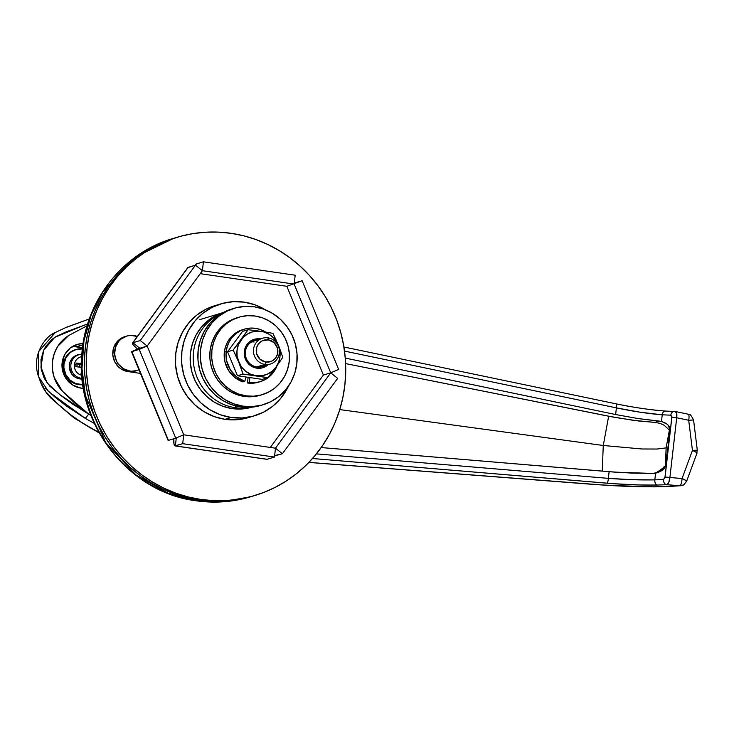 <?xml version="1.0" encoding="UTF-8"?>
<svg xmlns="http://www.w3.org/2000/svg" width="734" height="734" viewBox="0 0 734 734"><rect width="100%" height="100%" fill="white"/><g stroke="black" fill="none" stroke-linecap="round" stroke-linejoin="round"><path stroke-width="1.1" d="M195.694 500.616A13.487 3.496 -81.7 0 0 196.07 500.771A13.487 3.496 -81.7 0 0 196.538 500.744L167.737 493.028L135.836 474.852L105.586 442.455L85.419 395.571L81.988 368.56L83.933 341.108L91.19 314.932L103.09 291.536L135.992 256.735L173.912 238.238A134.845 129.285 73.2 0 0 172.692 238.605A134.845 129.285 73.2 0 0 82.511 377.184A134.845 129.285 73.2 0 0 196.538 500.744L198.978 500.001A134.845 129.285 -106.8 0 1 84.951 376.45A134.845 129.285 -106.8 0 1 175.142 237.862A134.845 129.285 73.2 0 0 84.951 376.45A134.845 129.285 73.2 0 0 198.978 500.001L196.538 500.744A134.845 129.285 73.2 0 0 250.698 496.762L221.54 501.882L196.538 500.744A13.487 3.496 98.3 0 1 196.07 500.771A13.487 3.496 98.3 0 1 195.694 500.616M235.219 407.682L235.843 405.957L235.219 407.682A49.444 47.407 -106.8 0 1 193.666 364.605A49.444 47.407 -106.8 0 1 222.411 313.005A49.444 47.407 73.2 0 0 193.666 364.605A49.444 47.407 73.2 0 0 235.219 407.682L232.164 408.609L235.219 407.682A49.444 47.407 73.2 0 0 250.9 407.269A49.444 47.407 -106.8 0 1 235.219 407.682M138.992 369.808A17.983 17.24 -106.8 0 1 137.093 370.505A17.983 17.24 -106.8 0 1 129.872 371.037A17.983 17.24 -106.8 0 1 114.66 354.568A17.983 17.24 -106.8 0 1 126.688 336.089A17.983 17.24 -106.8 0 1 133.909 335.557A17.983 17.24 -106.8 0 1 137.377 336.438L130.524 335.41L127.184 335.943L121.165 338.98L118.725 341.356L115.431 347.375L114.642 354.302L116.477 361.073L118.312 364.073L123.45 368.725L129.872 371.037L128.037 371.597L136.597 370.652L139.754 369.441M254.973 495.468L253.138 496.019A134.845 129.285 -106.8 0 1 198.978 500.001L186.418 497.524L174.123 493.78L162.223 488.816L150.819 482.678L140.02 475.43L129.936 467.136L120.66 457.869L112.293 447.731L104.898 436.822L98.558 425.234L93.337 413.086L89.273 400.489L86.41 387.57L84.786 374.459L84.401 361.266L85.263 348.136L87.374 335.181L90.695 322.538L95.218 310.317L100.879 298.646L107.632 287.627L115.403 277.379L124.138 267.993L133.735 259.552L144.103 252.147L155.149 245.853L166.756 240.724L175.261 237.825L166.756 240.724L155.149 245.853L144.103 252.147L133.735 259.552L124.138 267.993L115.403 277.379L107.632 287.627L100.879 298.646L95.218 310.317L90.695 322.538L87.374 335.181L85.263 348.136L84.401 361.266L84.786 374.459L86.41 387.57L89.273 400.489L93.337 413.086L98.558 425.234L104.898 436.822L112.293 447.731L120.66 457.869L129.936 467.136L140.02 475.43L150.819 482.678L162.223 488.816L174.123 493.78L186.418 497.524L198.978 500.001L200.813 499.45A134.845 129.285 -106.8 0 1 86.786 375.891A134.845 129.285 -106.8 0 1 176.977 237.311A134.845 129.285 -106.8 0 1 231.137 233.32L243.688 235.807L255.982 239.55L267.892 244.514L279.296 250.652L290.095 257.9L300.178 266.194L309.445 275.461L317.822 285.59L325.208 296.508L331.548 308.096L336.778 320.244L340.842 332.841L343.696 345.76L345.329 358.871L345.714 372.055L344.842 385.194L342.741 398.14L339.411 410.792L334.897 423.004L329.236 434.684L322.483 445.694L314.702 455.952L305.977 465.338L296.38 473.779L286.012 481.174L274.966 487.477L263.35 492.606L251.285 496.514L238.871 499.184L226.246 500.56L213.521 500.652L200.813 499.45L188.253 496.964L175.958 493.23L164.058 488.266L152.644 482.128L141.855 474.87L131.771 466.576L122.495 457.319L114.128 447.18L106.733 436.262L100.393 424.674L95.172 412.526L91.108 399.938L88.245 387.02L86.621 373.9L86.236 360.715L87.098 347.586L89.209 334.631L92.53 321.987L97.044 309.766L102.714 298.096L109.458 287.077L117.238 276.828L125.973 267.433L135.561 259.001L145.938 251.597L156.975 245.303L168.591 240.174L180.665 236.256L193.07 233.595L205.703 232.21L218.429 232.118L231.137 233.32A134.845 129.285 -106.8 0 1 345.163 356.88A134.845 129.285 -106.8 0 1 254.973 495.468A134.845 129.285 -106.8 0 1 200.813 499.45L198.978 500.001A134.845 129.285 73.2 0 0 253.138 496.019L250.698 496.762C232.843 502.102 214.649 503.441 196.106 500.781C128.358 492.569 74.602 423.096 81.878 353.687C85.502 300.646 123.028 252.9 172.692 238.605L176.977 237.311M253.267 495.982L237.045 499.735L224.411 501.12L211.686 501.203L198.978 500.001L211.686 501.203L224.411 501.12L237.045 499.735L253.267 495.982M137.093 370.505L133.423 371.615A17.983 17.24 73.2 0 1 131.423 372.083L132.927 371.753M83.419 388.35A22.47 21.552 -106.8 0 1 81.07 388.139L83.419 388.35M82.437 348.127A22.47 21.552 73.2 0 0 76.96 346.558L82.896 344.76L76.96 346.558A22.47 21.552 73.2 0 0 72.684 346.375M683.363 485.055L686.565 481.412L696.933 453.309A6.744 1.184 -159.7 0 0 692.446 450.419L697.3 450.144L693.566 419.986L688.703 420.261L676.711 417.756C677.179 413.747 676.629 411.673 675.06 411.517A4.496 3.532 90.1 0 0 674.252 411.416A4.496 3.532 -89.9 0 1 675.06 411.517L676.656 413.178L676.711 417.756A4.496 0.523 6.5 0 0 671.876 417.407L670.812 415.187A4.496 3.532 -89.9 0 1 674.252 411.416A4.496 3.532 90.1 0 0 670.812 415.187L662.233 414.802A4.496 2.688 -85.9 0 1 665.151 411.031A4.496 2.688 94.1 0 0 662.233 414.802C648.177 413.664 632.901 411.352 616.395 407.875L344.512 351.091L616.395 407.875L615.633 414.545L345.264 358.073L615.633 414.545L616.395 407.875A4.496 1.129 -78.2 0 0 616.092 403.847A4.496 1.129 101.8 0 1 616.395 407.875L640.241 412.224L662.233 414.802L661.481 421.444L667.133 424.16L669.169 426.454L670.004 428.94L666.041 464.64L665.426 464.824L666.123 447.878L669.38 430.152L669.986 429.968L669.38 430.152L664.197 425.27L660.004 423.344L654.801 422.38L659.141 421.068L638.085 418.563L615.633 414.545L638.085 418.563L661.481 421.444L659.141 421.068L654.801 422.38L660.004 423.344L664.197 425.27L669.38 430.152L666.123 447.878L657.013 449.034L642.03 448.988L603.275 445.492L339.787 409.581L603.275 445.492L602.229 471.118L603.275 445.492L608.651 416.224L603.275 445.492L642.03 448.988L657.013 449.034L666.123 447.878L665.811 465.686L664.398 468.255L660.38 471.54L653.177 473.458L655.581 473.228L654.82 479.88L632.552 479.706L608.358 478.357L316.409 453.878L608.358 478.357L609.119 471.696L608.358 478.357A4.496 1.193 94.8 0 1 606.89 483.192A4.496 1.193 -85.2 0 0 608.358 478.357C625.12 479.632 640.608 480.146 654.82 479.88L655.581 473.228L660.38 471.54L663.178 469.558L666.041 464.64L669.986 429.968L668.234 425.206L665.903 423.279L661.481 421.444L662.233 414.802L670.812 415.187L671.876 416.563L665.068 477.155A4.496 0.523 6.5 0 1 669.903 477.504L676.711 417.756A4.496 0.523 -173.5 0 0 671.876 417.407L664.876 478.008L663.481 479.486L654.82 479.88A4.496 2.652 89 0 0 657.196 485.064L666.72 484.669L679.583 485.752L653.765 486.835L607.669 485.385L308.913 462.383L595.779 484.55A6.744 1.395 94.4 0 1 595.623 484.578A6.744 1.395 -85.6 0 0 595.779 484.55C630.726 487.101 658.664 487.504 679.583 485.752L666.72 484.669C668.344 484.101 669.408 481.715 669.903 477.504L676.711 417.756L688.703 420.261L692.446 450.419L682.069 478.522L669.903 477.504L668.775 482.385L666.72 484.669A4.496 3.505 -94.1 0 1 663.481 479.486A4.496 3.505 85.9 0 0 666.72 484.669L657.196 485.064A4.496 2.652 -91 0 1 654.82 479.88L663.481 479.486L665.068 477.155A4.496 0.523 -173.5 0 1 669.903 477.504L682.069 478.522A6.744 1.184 20.3 0 1 686.565 481.412A6.744 1.184 20.3 0 1 686.299 481.605L683.84 484.77L680.455 485.752M321.189 447.557L614.716 472.136L653.177 473.458L631.873 473.1L609.119 471.696L321.189 447.557M312.491 458.511L613.34 483.697L639.507 484.972L657.196 485.064C641.8 485.293 625.029 484.669 606.89 483.192L312.491 458.511M45.453 388.405L55.05 397.177L66.308 405.966L85.318 418.408L88.695 414.141L90.906 415.416L88.695 414.141L85.318 418.417L94.282 423.371M88.695 414.141L74.987 403.278L62.436 391.24L54.178 377.478L52.444 369.523L52.472 361.422L54.261 353.577L57.72 346.384L68.794 335.429L87.089 325.786L68.794 335.429A35.957 34.48 -106.8 0 0 62.436 391.24L88.695 414.141M83.08 343.567L77.712 344.274L70.198 348.063L64.72 354.577L62.124 362.825L62.794 371.551L66.629 379.432L73.051 385.249L81.07 388.139A22.47 21.552 -106.8 0 1 62.069 367.55A22.47 21.552 -106.8 0 1 77.098 344.448A22.47 21.552 -106.8 0 1 83.08 343.567M103.641 434.712A184.28 176.692 -106.8 0 1 48.572 395.02A35.957 34.48 -106.8 0 1 40.498 381.891L38.792 377.184M38.535 376.469L38.728 377.019C30.773 355.706 45.398 335.979 55.362 332.456L66.399 327.263L89.319 318.951L65.372 327.749M55.903 332.227L51.564 334.787M40.26 381.203L45.948 391.947L59.417 405.526L71.024 415.059L83.3 423.573L98.851 432.39L83.309 423.582L71.024 415.059L59.417 405.526L45.93 391.928L40.251 381.175M660.132 410.673L654.269 410.067M628.772 406.333L622.294 405.131M345.613 363.605L614.743 417.389L638.993 421.041L654.801 422.38L633.121 420.307L608.651 416.224L345.613 363.605M87.63 323.997L66.565 331.676L56.032 336.557L52.123 339.236L45.829 346.264L43.554 350.448L40.985 359.642L41.214 369.239L44.251 378.377L49.848 386.194L60.94 395.498L72.528 404.021L88.704 414.141L60.105 394.819L47.205 383.13L40.92 367.064L43.691 350.173L54.729 337.346L85.584 324.63M664.169 466.631L662.664 468.347L664.169 466.631M658.939 471.411L662.664 468.347L655.508 473.246L658.939 471.411M687.74 414.169L688.07 414.215A6.744 1.697 101.8 0 1 688.253 414.215A6.744 1.697 101.8 0 1 688.703 420.261L692.446 450.419L682.069 478.522A6.744 1.789 94.8 0 1 679.923 485.752A6.744 1.789 -85.2 0 0 682.069 478.522L685.822 480.476L686.299 481.605M696.933 453.309L697.043 450.3M682.005 485.559L682.959 485.247M693.52 419.949L688.703 420.261A6.744 1.697 -78.2 0 0 688.253 414.215L675.418 411.535L665.188 411.04C650.168 409.884 633.8 407.489 616.092 403.847L343.907 346.998M675.06 411.517L676.014 411.875M697.043 450.272L692.446 450.419C696.015 451.988 697.428 453.016 696.676 453.502M55.261 332.557L38.7 351.586L38.755 377.074L48.536 391.543L85.318 418.408M665.151 411.031A4.496 2.688 -85.9 0 1 665.619 411.132A4.496 2.688 94.1 0 0 665.151 411.031M71.602 382.001A13.707 13.148 -106.8 0 1 66.849 379.726L71.602 382.001M62.032 363.77A13.707 13.148 -106.8 0 1 64.73 359.247L61.885 364.22M81.107 347.595L72.721 346.365M39.709 379.414A35.957 34.48 73.2 0 0 43.233 387.846A35.957 34.48 73.2 0 0 48.572 395.02A184.28 176.692 73.2 0 0 98.851 432.39M46.068 392.516L50.563 397.782L73.4 417.398L99.145 432.922L75.006 418.545L50.563 397.782L44.334 389.791L50.582 397.8M264.928 364.44L265.791 362.046A11.239 10.771 -106.8 0 1 256.313 349.384A11.239 10.771 -106.8 0 1 268.314 339.87L267.956 337.833A13.487 12.928 73.2 0 0 253.551 349.256A13.487 12.928 73.2 0 0 264.928 364.44A13.487 12.928 -106.8 0 1 253.524 352.091A13.487 12.928 -106.8 0 1 262.543 338.227A13.487 12.928 -106.8 0 1 267.956 337.833A13.487 12.928 -106.8 0 1 279.36 350.191A13.487 12.928 -106.8 0 1 270.341 364.046A13.487 12.928 -106.8 0 1 264.928 364.44L256.772 366.908L264.928 364.44A13.487 12.928 73.2 0 0 279.333 353.017A13.487 12.928 73.2 0 0 267.956 337.833L268.314 339.87L274.066 342.604L277.461 348.155L277.342 354.65L275.278 358.421L271.965 361.045L265.791 362.046L260.038 359.302L256.643 353.751L256.762 347.255L258.827 343.494L262.139 340.86L268.314 339.87A11.239 10.771 -106.8 0 1 277.791 352.522A11.239 10.771 -106.8 0 1 265.791 362.046L264.928 364.44M82.355 375.377A9.524 9.129 -106.8 0 1 81.667 356.651A9.524 9.129 73.2 0 0 81.813 375.267M79.85 354.485A12.111 11.606 73.2 0 0 70.84 366.679A12.111 11.606 73.2 0 0 81.107 378.249A4.496 1.165 -81.7 0 0 81.951 376.992A4.496 1.165 98.3 0 1 81.107 378.249A12.111 11.606 -106.8 0 1 70.822 366.082A12.111 11.606 -106.8 0 1 80.988 354.302A12.111 11.606 -106.8 0 1 81.832 354.247L79.648 354.449A12.359 11.854 73.2 0 0 69.262 366.477A12.359 11.854 73.2 0 0 79.767 378.9L81.107 378.249L79.767 378.9L82.144 379.001A12.359 11.854 73.2 0 1 79.767 378.9L75.354 377.313L71.822 374.111L69.299 367.385L69.84 362.633L72.106 358.495L75.749 355.605L80.217 354.403M81.511 367.495L75.758 366.596A22.378 4.386 -84.8 0 1 75.951 364.807A22.47 2.615 -173.5 0 0 74.409 364.66A22.47 2.615 6.5 0 1 75.951 364.807A22.378 4.386 -84.8 0 1 76.162 363.046L81.722 363.596M81.52 371.193L81.557 370.982A22.405 5.808 -81.7 0 1 81.043 373.643L81.52 371.193M81.713 373.762L81.043 373.643A22.378 7.239 -166.4 0 0 81.713 373.762M76.52 363.899L77.107 363.027M82.08 378.349A12.111 11.606 -106.8 0 1 81.107 378.249M81.685 367.688L80.804 367.174A22.405 2.606 6.5 0 0 75.758 366.596A22.378 4.386 -84.8 0 1 75.951 364.807A22.378 4.386 -84.8 0 1 76.162 363.046L77.244 363.844L76.914 366.716L77.244 363.844L76.162 363.046A22.405 2.606 6.5 0 1 81.208 363.624L79.088 364.266L77.244 363.844L79.859 364.092A1.349 1.294 73.2 0 0 79.978 364M79.85 364.156L79.529 367.018L79.85 364.156M80.245 364.036L81.428 364.211L80.245 364.036M82.18 363.367L79.492 364.266M80.327 363.605L80.529 363.119M125.349 336.502L122.193 337.704L116.889 341.906L113.596 347.934L112.807 354.852L114.642 361.623L118.825 367.211L121.615 369.285L128.037 371.597L140.469 373.404L128.037 371.597A17.983 17.24 -106.8 0 1 112.834 355.118A17.983 17.24 -106.8 0 1 124.853 336.64M220.824 303.885L214.713 305.729A58.436 56.023 73.2 0 0 175.628 365.78A58.436 56.023 73.2 0 0 225.044 419.325L231.155 417.472A58.436 56.023 -106.8 0 1 181.738 363.936A58.436 56.023 -106.8 0 1 220.824 303.885A58.436 56.023 -106.8 0 1 244.294 302.151L233.274 301.674L222.42 303.426L212.163 307.344L202.878 313.28L194.941 321.006L188.647 330.217L184.234 340.576L181.876 351.669L181.674 363.073L183.619 374.349L187.638 385.075L193.593 394.828L201.235 403.232L210.282 409.967L220.383 414.774L231.155 417.472L242.174 417.958L253.028 416.206L263.286 412.288L272.571 406.352L280.507 398.626L288.462 386.139A58.436 56.023 -106.8 0 1 254.625 415.747A58.436 56.023 -106.8 0 1 231.155 417.472L225.044 419.325L236.064 419.802L246.918 418.05M251.881 407.187A49.444 47.407 -106.8 0 1 232.164 408.609A49.444 47.407 -106.8 0 1 190.363 363.376A49.444 47.407 -106.8 0 1 223.283 312.528L216.09 315.418L208.245 320.437L201.52 326.979L196.198 334.777L192.464 343.53L190.473 352.916L190.29 362.568L191.941 372.12L195.345 381.185L200.382 389.442L206.85 396.553L214.502 402.25L223.053 406.324L232.164 408.609L241.486 409.012L250.67 407.526M323.382 375.056L270.323 447.446L323.382 375.056L330.713 372.835L294.178 284.086L202.41 270.699L147.176 346.053L183.711 434.803L175.765 438.152L183.711 434.803L275.479 448.199L330.713 372.835L338.658 369.486L330.713 372.835L294.178 284.086L295.187 275.213L294.178 284.086L202.41 270.699L195.473 265.176L202.41 270.699L147.176 346.053L139.231 349.402L147.176 346.053L183.711 434.803L182.702 443.675L183.711 434.803L275.479 448.199L282.416 453.722L275.479 448.199L330.713 372.835L323.382 375.056L330.713 372.835L337.649 378.359L330.713 372.835L323.382 375.056L286.847 286.297L302.124 280.737L286.847 286.297L323.382 375.056M200.235 273.663L286.847 286.297L200.235 273.663M214.842 305.693L206.052 309.188L196.767 315.125L188.831 322.85L182.537 332.071L178.123 342.42L175.765 353.513L175.564 364.917L177.509 376.203L181.527 386.919L187.482 396.672L195.125 405.076L204.171 411.811L214.273 416.628L225.044 419.325A58.436 56.023 73.2 0 0 248.514 417.591L254.625 415.747M131.533 351.696L139.845 348.274L131.9 351.623L168.435 440.372L175.765 438.152L168.435 440.372L131.533 351.696L168.104 440.4M187.803 267.635L195.473 265.176L140.24 340.53L195.473 265.176L188.143 267.387L132.909 342.75L140.24 340.53L132.909 342.75L139.845 348.274L131.9 351.623L139.231 349.402L175.765 438.152L139.231 349.402L131.579 351.696L137.405 349.008L147.176 346.053L139.845 348.274L147.176 346.053L140.24 340.53L147.176 346.053L139.845 348.274L132.909 342.75L132.505 343.457L133.212 344.888L137.405 349.008A8.992 2.074 36.2 0 1 132.597 342.962A8.992 2.074 36.2 0 1 132.909 342.75L188.143 267.387A8.992 2.074 -143.8 0 0 187.831 267.598L132.597 342.962M194.859 265.359A8.992 2.33 98.3 0 1 196.088 264.038L195.923 265.524L196.088 264.038L194.565 265.947M196.088 264.038L203.419 261.827L202.41 270.699L203.419 261.827L295.187 275.213L203.419 261.827L196.088 264.038M294.793 282.948L302.124 280.737L338.658 369.486L302.124 280.737L294.793 282.948M274.47 455.97L282.416 453.722L337.649 378.359L282.416 453.722L274.635 455.575L275.085 455.933A8.992 2.074 36.2 0 1 274.589 455.979M175.087 445.914A8.992 2.33 98.3 0 1 173.839 438.739L173.94 443.813L174.912 445.868L182.702 443.675L274.47 457.071L275.479 448.199L274.47 457.071L182.702 443.675L175.371 445.896L176.279 437.941L175.371 445.896L267.139 459.282L274.47 457.071L267.139 459.282L175.371 445.896A8.992 2.33 98.3 0 1 175.087 445.914L266.846 459.31A8.992 2.33 -81.7 0 0 267.139 459.282L266.681 459.255M265.396 309.803L255.065 304.849L244.294 302.151A58.436 56.023 -106.8 0 1 265.396 309.803M243.064 406.168A50.343 48.27 -106.8 0 1 200.492 360.045A50.343 48.27 -106.8 0 1 234.164 308.298A50.343 48.27 -106.8 0 1 254.386 306.812L263.662 309.142L272.36 313.28L280.159 319.088L286.746 326.327L291.875 334.732L295.334 343.971L297.013 353.687L296.839 363.513L294.802 373.065L291.003 381.992L285.581 389.928L278.736 396.58L270.745 401.7L261.9 405.076L252.56 406.581L243.064 406.168L233.788 403.847L225.081 399.7L217.282 393.901L210.695 386.653L205.575 378.258L202.107 369.018L200.428 359.302L200.611 349.476L202.639 339.915L206.438 330.997L211.86 323.052L218.704 316.4L226.696 311.289L235.541 307.913L244.89 306.399L254.386 306.812A50.343 48.27 -106.8 0 1 296.949 352.944A50.343 48.27 -106.8 0 1 263.286 404.682A50.343 48.27 -106.8 0 1 243.064 406.168L240.614 406.911L243.064 406.168M234.164 308.298L231.715 309.042A50.343 48.27 73.2 0 0 198.052 360.779A50.343 48.27 73.2 0 0 240.614 406.911L231.338 404.581L222.641 400.443L214.842 394.635L208.254 387.396L203.125 378.992L199.657 369.752L197.987 360.036L198.162 350.21L200.189 340.649L203.997 331.731L209.419 323.795L216.255 317.143L224.255 312.023L231.825 309.005M259.46 405.81L250.111 407.324L240.614 406.911A50.343 48.27 73.2 0 0 260.836 405.416L263.286 404.682M251.643 341.897A13.487 12.928 -106.8 0 1 254.12 342.016A13.487 12.928 73.2 0 0 251.643 341.897M258.68 340.181A13.487 12.928 73.2 0 0 245.349 352.302A13.487 12.928 73.2 0 0 256.772 366.908L256.827 368.174A14.836 14.221 -106.8 0 1 244.321 351.467A14.836 14.221 -106.8 0 1 260.166 338.897L260.267 338.915A14.836 14.221 -106.8 0 0 260.166 338.897L254.615 339.227L249.652 341.723L246.037 346.026L244.321 351.467L244.761 357.229L247.294 362.422L249.239 364.559L254.092 367.486L256.827 368.174L256.772 366.908A13.487 12.928 -106.8 0 1 245.367 354.55A13.487 12.928 -106.8 0 1 254.386 340.695L262.543 338.227M256.863 330.786L248.074 329.713L233.146 350.081L241.523 367L245.569 371.175L250.496 374.147L255.973 375.716L261.616 375.771L267.048 374.312L271.901 371.432L275.837 367.339L278.59 362.302L279.975 356.669L279.902 350.824L277.076 342.521L273.58 337.851L269.048 334.245L263.809 331.961L258.203 331.144L252.615 331.851L247.431 334.034L243 337.548L238.403 344.769L237.018 350.402L237.1 356.247L243.027 374.074L237.458 375.753L262.258 379.368L267.827 377.689L273.112 370.982M268.066 364.734L262.387 367.853L256.827 368.174A14.836 14.221 -106.8 0 0 268.066 364.734M242.514 331.401L227.586 351.769L237.458 375.753L227.586 351.769L242.514 331.401L248.074 329.713L242.514 331.401M274.562 369.064L277.067 365.651M278.443 363.706L282.755 357.32L280.324 350.201M278.938 346.595L277.764 343.741M276.213 340.218L272.883 333.337L265.121 331.988M263.313 331.704L258.698 331.034M233.146 350.081L227.586 351.769L233.146 350.081L238.633 361.917L243.027 374.074L267.827 377.689L262.258 379.368L237.458 375.753L243.027 374.074L255.973 375.716A22.47 21.552 -106.8 0 1 238.633 361.917A22.47 21.552 -106.8 0 1 241.156 339.732L233.146 350.081M270.341 364.046L262.185 366.514A13.487 12.928 -106.8 0 1 256.772 366.908A13.487 12.928 73.2 0 0 266.047 364.559M273.901 369.945L275.837 367.339A22.47 21.552 -106.8 0 1 255.973 375.716L267.827 377.689L273.901 369.945M254.634 330.493L248.074 329.713L241.156 339.732A22.47 21.552 -106.8 0 1 261.029 331.364L254.634 330.493M264.139 331.832L261.029 331.364A22.47 21.552 -106.8 0 1 278.36 345.163L272.883 333.337L264.139 331.832M279.581 348.228L278.36 345.163A22.47 21.552 -106.8 0 1 275.837 367.339L282.755 357.32L279.581 348.228M261.231 365.56A13.487 12.928 -106.8 0 1 259.24 367.028M243.376 329.474L238.559 331.318L234.201 334.098L230.476 337.732L227.522 342.053L225.457 346.907L224.347 352.118L226.182 351.558A27.415 26.286 -106.8 0 1 244.459 329.135A27.415 26.286 -106.8 0 1 265.616 332.071L260.524 329.594L255.469 328.327L250.303 328.098L245.211 328.924L240.394 330.768L236.036 333.548L232.311 337.172L229.357 341.493L227.292 346.356L226.182 351.558L224.347 352.118A27.415 26.286 73.2 0 0 242.972 381.919L244.798 381.368A27.415 26.286 -106.8 0 1 226.182 351.558L226.705 361.045L230.329 369.844L236.614 376.9L244.798 381.368L242.972 381.919L234.779 377.459L228.503 370.404L224.879 361.596L224.347 352.118A27.415 26.286 73.2 0 1 242.624 329.694L244.459 329.135M260.322 381.634A27.415 26.286 -106.8 0 0 277.067 365.642L272.461 373.597L268.736 377.221L264.387 380.001L259.57 381.845L254.478 382.671L249.303 382.442L249.863 377.56L249.303 382.442L247.468 382.992A27.415 26.286 73.2 0 0 258.487 382.185L260.322 381.634A27.415 26.286 -106.8 0 1 249.303 382.442L247.468 382.992L252.643 383.221L257.735 382.396M246.073 377.01L244.798 381.368L246.073 377.01M248.12 377.304L247.468 382.992L248.12 377.304M237.11 317.739L231.026 320.171L224.604 324.272L219.099 329.621L214.741 336.007L211.686 343.173L210.062 350.852L209.915 358.743L211.264 366.56L214.053 373.982L218.163 380.726L223.457 386.552L229.724 391.213L236.715 394.543L244.174 396.415A40.453 38.783 73.2 0 0 260.423 395.213L262.258 394.663A40.453 38.783 -106.8 0 1 246.009 395.855L244.174 396.415L251.808 396.745L259.313 395.534M238.853 317.216L237.018 317.767A40.453 38.783 73.2 0 0 209.97 359.348A40.453 38.783 73.2 0 0 244.174 396.415L246.009 395.855A40.453 38.783 -106.8 0 1 211.796 358.788A40.453 38.783 -106.8 0 1 238.853 317.216A40.453 38.783 -106.8 0 1 255.102 316.015A40.453 38.783 -106.8 0 1 289.315 353.091A40.453 38.783 -106.8 0 1 262.258 394.663M246.009 395.855L238.55 393.993L231.559 390.662L225.292 385.992L219.998 380.175L215.879 373.423L213.099 366L211.75 358.192L211.897 350.292L213.521 342.613L216.576 335.447L220.934 329.071L226.43 323.722L232.862 319.611L239.963 316.895L247.477 315.684L255.102 316.015L262.561 317.886L269.552 321.217L275.819 325.878L281.113 331.704L285.232 338.447L288.012 345.87L289.361 353.687L289.214 361.578L287.59 369.257L284.535 376.423L280.177 382.809L274.681 388.158L268.249 392.268L261.148 394.975L253.634 396.195L246.009 395.855M75.96 349.494L75.345 349.678A17.983 17.24 73.2 0 0 63.363 364.376L63.977 364.192A17.983 17.24 -106.8 0 1 75.96 349.494A17.983 17.24 -106.8 0 1 82.355 348.861M83.181 348.962L76.446 349.347L70.436 352.384L66.051 357.596L63.977 364.192L63.913 367.706L65.748 374.468L69.932 380.056L75.822 383.616L82.832 384.57A17.983 17.24 -106.8 0 1 63.977 364.192L63.363 364.376L63.298 367.89L63.895 371.358L65.133 374.661L69.317 380.24L75.207 383.799L82.85 384.699A17.983 17.24 73.2 0 1 63.363 364.376L64.087 360.963L67.381 354.944L69.822 352.568L75.841 349.531M126.688 336.089L124.817 336.649M199.841 319.611L223.283 312.528M681.115 485.715L654.93 486.871L632.424 486.569L595.632 484.578L308.876 462.42M693.566 419.986C688.822 410.921 689.685 416.05 688.253 414.215M43.223 387.827L44.334 389.791M50.573 397.791L73.437 417.435L99.163 432.95M79.556 364.248L81.768 363.578"/></g></svg>
